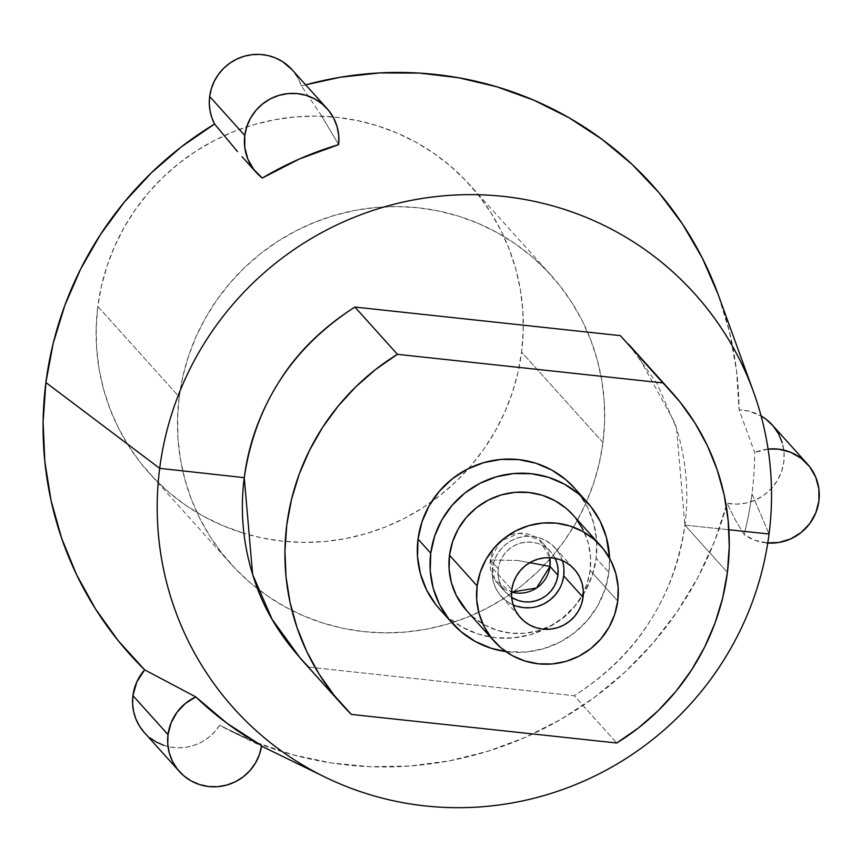 <?xml version="1.0" encoding="UTF-8"?>
<svg xmlns="http://www.w3.org/2000/svg" width="862" height="862" viewBox="0 0 862 862"><rect width="100%" height="100%" fill="white"/><g stroke="black" fill="none" stroke-linecap="round" stroke-linejoin="round"><path stroke-width="0.65" stroke-dasharray="4.31 3.23" d="M517.739 560.494L529.71 562.692L517.739 560.494L490.349 559.988L517.739 560.494M497.622 583.477A30.332 29.717 -42 0 0 511.575 592.097L494.971 580.051L490.349 559.988L500.1 541.271L519.614 533.222L539.396 539.763L549.816 557.703A30.332 29.717 138 0 0 542.715 542.909A30.332 29.717 138 0 0 511.349 534.699A30.332 29.717 138 0 0 490.349 559.988A30.332 29.717 -42 0 0 497.622 583.477L505.552 592.302A30.332 29.717 -42 0 1 498.29 568.801L490.349 559.988L498.29 568.801L498.117 574.685L499.098 580.46L501.188 585.912L504.324 590.826L511.662 597.452M511.662 597.441A30.332 29.717 -42 0 1 505.552 592.302M562.38 560.612A36.236 35.514 138 0 0 555.042 547.779A36.236 35.514 138 0 0 517.566 537.963A36.236 35.514 138 0 0 492.471 568.177L511.802 589.662L492.471 568.177A36.236 35.514 138 0 0 501.156 596.256A36.236 35.514 138 0 0 513.159 604.898M602.958 442.54L521.575 352.073A215.532 211.201 138 0 0 469.941 185.104A215.532 211.201 138 0 0 247.082 126.768A215.532 211.201 138 0 0 97.826 306.43L179.21 396.897A215.532 211.201 -42 0 1 328.465 217.235A215.532 211.201 -42 0 1 551.324 275.56A215.532 211.201 -42 0 1 602.958 442.54L599.284 463.196L593.595 483.442L585.955 503.074L576.441 521.898L565.149 539.741L552.176 556.432L537.651 571.797L521.704 585.707L504.518 598.012L486.222 608.604L467.021 617.375L447.087 624.239L426.615 629.141L405.797 632.018L384.84 632.859L363.936 631.641L343.302 628.387L323.131 623.118L303.607 615.888L284.923 606.773L267.274 595.857L250.799 583.24L235.692 569.06L222.073 553.426L210.08 536.52L199.833 518.482L191.439 499.486L184.953 479.735L180.46 459.392L177.992 438.672L177.572 417.779L179.21 396.897L182.895 376.231L188.584 355.984L196.213 336.352L205.727 317.528L217.03 299.685L230.003 282.995L244.528 267.629L260.464 253.719L277.661 241.414L295.946 230.822L315.158 222.051L335.092 215.188L355.564 210.285L376.382 207.408L397.339 206.568L418.232 207.785L438.877 211.05L459.047 216.308L478.572 223.538L497.255 232.654L514.905 243.569L531.369 256.186L546.486 270.366L560.106 286.001L572.088 302.907L582.335 320.955L590.739 339.94L597.226 359.702L601.719 380.034L604.187 400.755L604.607 421.658L602.958 442.54A215.532 211.201 -42 0 1 549.999 558.932A215.532 211.201 -42 0 1 257.576 588.746A215.532 211.201 -42 0 1 230.854 563.867A215.532 211.201 -42 0 1 179.21 396.897L97.826 306.43A215.532 211.201 138 0 0 149.471 473.4A215.532 211.201 138 0 0 243.903 533.319L222.224 525.421L203.54 516.306L185.88 505.391L169.415 492.784L154.309 478.593L140.689 462.969L128.697 446.053L118.45 428.015L110.045 409.019L103.569 389.268L99.076 368.925L96.609 348.216L96.188 327.312L97.826 306.43L101.511 285.764L107.2 265.518L114.829 245.896L124.343 227.062L135.646 209.218L148.62 192.538L163.144 177.163L179.08 163.263L196.277 150.947L214.563 140.366L233.774 131.595L253.708 124.721L274.181 119.829L294.998 116.941L315.955 116.111L336.848 117.329L357.493 120.583L377.664 125.852L397.188 133.071L415.872 142.187L433.521 153.102L449.986 165.72L465.103 179.91L478.722 195.534L490.704 212.451L500.951 230.488L509.356 249.474L515.842 269.235L520.336 289.567L522.803 310.288L523.223 331.191L521.575 352.073L517.9 372.729L512.211 392.975L504.572 412.607L495.057 431.431L483.765 449.274L470.792 465.965L456.267 481.33L440.32 495.241L423.134 507.546L404.838 518.137L385.637 526.908L365.703 533.772L345.231 538.675L324.414 541.551L303.456 542.392L282.553 541.174L261.919 537.92L243.946 533.33A215.532 211.201 138 0 0 431.463 501.889A215.532 211.201 138 0 0 468.551 468.529A215.532 211.201 138 0 0 521.575 352.073L602.958 442.54M241.759 156.378L262.274 178.057L242.179 156.841M241.543 735.976L219.594 725.287L241.543 735.976M144.342 732.549A47.679 46.731 138 0 0 219.594 725.287L255.13 742.063L292.433 754.659L331.008 762.913L370.369 766.717L410 766.027L449.382 760.844L488.011 751.233L525.378 737.322L561.011 719.307L594.435 697.39L625.23 671.886L652.976 643.106L677.338 611.427L697.983 577.271L714.652 541.067L727.119 503.289L736.816 504.119L746.503 502.945L755.791 499.809L764.271 494.863L771.598 488.301L777.449 480.414L781.575 471.525L783.795 462.01L784.032 452.291L782.265 442.766M321.084 115.034L338.626 144.654L321.084 115.034L301.484 86.017L321.084 115.034M163.651 745.296L171.344 747.225L179.274 747.817L187.216 747.074L194.941 745.016L202.247 741.697L208.906 737.215L214.746 731.687L219.594 725.287A351.157 344.11 138 0 0 233.236 732.323A351.157 344.11 138 0 0 255.939 742.387A351.157 344.11 138 0 0 727.119 503.289L735.351 519.98L744.121 534.602A331.417 324.769 138 0 0 751.976 493.818L769.055 533.987L751.976 493.818A331.417 324.769 138 0 0 754.649 452.485L739.1 409.827A351.157 344.11 138 0 0 718.596 295.677M291.992 69.628A47.679 46.731 138 0 1 301.484 86.017L305.687 84.842A351.157 344.11 138 0 0 301.484 86.017L298.392 78.754L292.099 69.747M628.57 344.218L657.038 383.471L676.508 428.22L684.891 525.13L728.896 529.764L684.891 525.13L727.409 572.39L684.891 525.13C680.517 559.6 668.567 592.129 649.043 622.698C631.167 651.004 606.234 675.345 574.232 695.731C637.072 655.152 673.965 598.293 684.891 525.13C689.352 490.672 685.947 456.504 674.687 422.606L637.374 354.562M439.739 609.262A90.596 88.775 138 0 0 533.416 633.775A90.596 88.775 138 0 0 596.159 558.253L608.874 572.39A90.596 88.775 -42 0 1 505.768 651.564L525.992 652.038L543.351 648.774L559.804 642.201L574.717 632.568L587.518 620.263L597.722 605.749L604.93 589.586L608.874 572.39L609.553 558.199A90.596 88.775 -42 0 1 608.874 572.39L596.159 558.253A90.596 88.775 138 0 0 574.448 488.064M466.633 610.641A71.524 70.091 138 0 0 583.348 592.884A71.524 70.091 138 0 0 590.125 570.375L617.742 601.073L590.125 570.375A71.524 70.091 138 0 0 572.982 514.959M308.768 667.134L574.232 695.731L616.761 743.001L574.232 695.731L308.768 667.134L351.297 714.404L300.569 658.557M144.148 732.334L149.859 737.753M773.106 425.914L772.438 425.138M772.374 425.074A47.679 46.731 138 0 1 777.729 479.918A47.679 46.731 138 0 1 727.119 503.289L735.351 519.98L744.121 534.602L754.843 540.248L767.762 543.017A47.679 46.731 -42 0 1 744.121 534.602A331.417 324.769 138 0 0 751.976 493.818A331.417 324.769 138 0 0 754.649 452.485L739.1 409.827A47.679 46.731 138 0 1 761.103 415.969L748.733 411.077L739.1 409.827L736.514 370.423L729.446 331.665L717.992 294.05M466.838 610.867L473.26 617.063L484.584 624.875L497.255 630.294L510.8 633.128L524.689 633.258L538.394 630.672L551.378 625.478L563.155 617.882L573.262 608.173L581.322 596.709L587.011 583.951L590.125 570.375L590.524 556.507L588.218 542.877L583.283 530.022M575.902 518.428L573.176 515.174M439.997 609.553L448.121 617.407L462.463 627.299L478.529 634.163L495.682 637.751L513.278 637.902L530.636 634.637L547.09 628.064L562.002 618.442L574.803 606.137L585.007 591.612L592.216 575.45L596.159 558.253L596.676 540.689L593.746 523.439L587.485 507.147L578.143 492.45L574.695 488.345M768.064 449.07L754.649 452.485A47.679 46.731 -42 0 1 768.064 449.08M562.153 582.734L559.266 589.199M537.522 606.406L530.572 607.71M516.672 606.212L510.25 603.465L504.518 599.51L499.68 594.5L495.941 588.617L493.441 582.109L492.267 575.202L492.471 568.177L494.055 561.302L496.932 554.837L501.016 549.029L506.134 544.105L512.103 540.258L518.687 537.629L525.626 536.315L532.662 536.38L539.526 537.813L545.948 540.56L551.691 544.515L556.518 549.536L560.257 555.408L562.757 561.927L563.931 568.823M555.128 558.35L551.885 553.199L547.844 549.008L543.038 545.689L537.662 543.394L531.919 542.198L526.035 542.144L520.217 543.232L514.711 545.441L509.722 548.663L505.434 552.779L502.018 557.639L499.604 563.048L498.29 568.801A30.332 29.717 138 0 1 519.29 543.523A30.332 29.717 138 0 1 550.646 551.734A30.332 29.717 138 0 1 555.128 558.35M501.156 596.256L520.486 617.742M551.324 275.56L469.941 185.104M233.236 732.323L261.563 746.136M230.854 563.867L149.471 473.4M555.042 547.779L574.372 569.265M542.715 542.909L550.646 551.734"/><path stroke-width="1.29" d="M511.662 597.452L518.536 600.631L524.279 601.838L530.173 601.891L535.981 600.792L541.487 598.594L546.476 595.373L550.764 591.246L554.18 586.397L556.593 580.977L557.919 575.223L549.978 566.409A30.332 29.717 138 0 0 549.816 557.703L549.978 566.409L529.71 562.692L549.978 566.409L536.552 588.003L511.575 592.097A30.332 29.717 -42 0 0 549.978 566.409L557.919 575.223A30.332 29.717 -42 0 1 511.662 597.441M513.159 604.898A36.236 35.514 138 0 0 563.726 575.848L583.057 597.334A36.236 35.514 -42 0 1 557.962 627.547A36.236 35.514 -42 0 1 520.486 617.742A36.236 35.514 -42 0 1 511.802 589.662L513.375 582.787L516.263 576.322L520.346 570.515L525.464 565.591L531.434 561.744L538.017 559.115L544.956 557.8L551.992 557.865L558.856 559.298L565.278 562.046L571.021 566L575.848 571.021L579.587 576.893L582.087 583.412L583.262 590.308L583.057 597.334L581.484 604.219L578.596 610.684L574.512 616.492L569.394 621.405L563.425 625.262L556.841 627.892L549.902 629.195L542.866 629.131L536.002 627.698L529.58 624.95L523.837 620.996L519.01 615.985L515.271 610.102L512.771 603.594L511.597 596.687L511.802 589.662A36.236 35.514 -42 0 1 536.897 559.449A36.236 35.514 -42 0 1 574.372 569.265A36.236 35.514 -42 0 1 583.057 597.334L563.726 575.848A36.236 35.514 138 0 0 562.38 560.612M242.179 156.841L256.197 172.422A47.679 46.731 -42 0 1 244.765 135.474L209.671 96.469A47.679 46.731 138 0 0 214.573 124.031L237.503 151.593L214.573 124.031A351.157 344.11 138 0 0 45.891 382.534L159.685 468.346A309.943 303.726 -42 0 1 431.011 197.193A309.943 303.726 -42 0 1 753.442 391.693A309.943 303.726 -42 0 1 769.055 533.987A309.943 303.726 -42 0 0 503.408 196.407A309.943 303.726 -42 0 0 159.685 468.346L244.258 477.667C248.633 443.197 260.583 410.678 280.096 380.099C297.983 351.793 322.916 327.441 354.896 307.055L620.36 335.641L637.374 354.562M292.099 69.747L282.499 61.59L275.495 57.937L267.953 55.534L260.087 54.425L252.124 54.662L244.291 56.224L236.802 59.079L229.874 63.131L223.7 68.281L218.463 74.369L214.304 81.233L211.352 88.667L209.671 96.469L244.765 135.474L246.823 126.488L250.583 118.019L255.895 110.411L262.565 103.946L270.334 98.871L278.922 95.38L287.983 93.592L297.185 93.592L306.182 95.37L314.63 98.871L322.194 103.946L328.605 110.411L333.616 118.019L337.031 126.477L338.723 135.474L338.626 144.654L299.437 158.964L262.274 178.057L253.827 169.566L247.868 159.179L244.786 147.553L244.765 135.474A47.679 46.731 -42 0 1 277.79 95.725A47.679 46.731 -42 0 1 327.097 108.634A47.679 46.731 -42 0 1 338.626 144.654A331.417 324.769 138 0 0 262.274 178.057A47.679 46.731 -42 0 1 256.197 172.422M327.097 108.634L291.992 69.628A47.679 46.731 138 0 0 242.696 56.72A47.679 46.731 138 0 0 209.671 96.469L209.304 103.591L210.016 110.659L211.783 117.534L214.573 124.031L181.623 146.648L151.389 172.82L124.257 202.182L100.585 234.367L80.683 268.955L64.801 305.493L53.153 343.518L45.891 382.534L43.1 422.024L44.824 461.493L51.03 500.413L61.655 538.287L76.546 574.631L95.52 608.96L118.32 640.832L144.654 669.839L136.843 681.874L132.92 695.612A47.679 46.731 138 0 0 144.342 732.549L179.447 771.565A47.679 46.731 -42 0 1 168.015 734.629L132.92 695.612L132.576 703.554L133.578 711.419L135.884 718.973L139.439 726.019L144.148 732.334M308.768 667.134C282.801 640.509 264.699 611.524 254.462 580.191C243.203 546.303 239.798 512.125 244.258 477.667L159.685 468.346A309.943 303.726 138 0 0 325.039 777.093A309.943 303.726 138 0 0 769.055 533.987L728.896 529.764L769.055 533.987A309.943 303.726 138 0 1 425.322 805.927A309.943 303.726 138 0 1 159.685 468.346L45.891 382.534A351.157 344.11 138 0 0 144.654 669.839L195.803 696.927A331.417 324.769 138 0 0 261.639 745.641A47.679 46.731 -42 0 1 228.301 784.614A47.679 46.731 -42 0 1 179.447 771.565M753.442 391.693L718.596 295.677A351.157 344.11 138 0 0 305.687 84.842L340.296 77.246L379.765 72.914L419.385 73.087L458.627 77.752L497.008 86.846L534.009 100.261L569.157 117.814L601.988 139.288L632.094 164.383L659.074 192.808L682.585 224.163L702.304 258.05L717.992 294.05M587.162 502.201L574.448 488.064A90.596 88.775 138 0 0 480.77 463.551A90.596 88.775 138 0 0 418.027 539.073L430.752 553.21A90.596 88.775 -42 0 1 493.484 477.688A90.596 88.775 -42 0 1 587.162 502.201A90.596 88.775 -42 0 1 609.553 558.188L606.46 537.576L600.2 521.284L590.858 506.587L578.779 494.055L564.438 484.164L548.383 477.3L531.218 473.712L513.623 473.55L496.275 476.826L479.822 483.399L464.898 493.021L452.097 505.326L441.894 519.84L434.685 536.013L430.752 553.21L418.027 539.073A90.596 88.775 138 0 0 439.739 609.262L452.453 623.388A90.596 88.775 -42 0 1 430.752 553.21L430.235 570.773L433.155 588.024L439.415 604.316L448.768 619.002L460.836 631.534L475.188 641.425L491.243 648.299L505.768 651.564A90.596 88.775 -42 0 1 452.453 623.388M600.609 545.668L572.982 514.959A71.524 70.091 138 0 0 499.023 495.607A71.524 70.091 138 0 0 449.501 555.225L477.117 585.923A71.524 70.091 -42 0 1 526.65 526.305A71.524 70.091 -42 0 1 600.609 545.668A71.524 70.091 -42 0 1 617.742 601.073A71.524 70.091 -42 0 1 568.209 660.691A71.524 70.091 -42 0 1 494.26 641.339A71.524 70.091 -42 0 1 477.117 585.923L476.708 599.79L479.024 613.421L483.959 626.275L491.34 637.869L500.876 647.771L512.2 655.573L524.872 661.003L538.416 663.826L552.316 663.956L566.011 661.369L579.005 656.187L590.782 648.59L600.889 638.871L608.938 627.407L614.638 614.649L617.742 601.073L618.151 587.205L615.834 573.586L610.899 560.72L603.519 549.126L593.983 539.235L582.658 531.423L569.987 526.003L556.443 523.169L542.554 523.04L528.848 525.626L515.853 530.82L504.087 538.416L493.969 548.124L485.92 559.589L480.231 572.346L477.117 585.923L449.501 555.225A71.524 70.091 138 0 0 466.633 610.641L494.26 641.339M628.57 344.218L680.129 402.112L695.052 423.177L707.454 445.837L717.173 469.801L724.112 494.756L728.153 520.4L729.263 546.389L727.409 572.39A232.697 228.021 -42 0 1 616.761 743.001L351.297 714.404A232.697 228.021 -42 0 1 342.526 705.202A232.697 228.021 -42 0 1 397.425 354.325L354.896 307.055L620.36 335.641L662.889 382.922A232.697 228.021 -42 0 1 671.66 392.124A232.697 228.021 -42 0 1 727.409 572.39L722.636 598.088L714.997 623.129L704.577 647.211L691.529 670.022L676.013 691.27L658.223 710.676L638.386 727.991L616.761 743.001L351.297 714.404L334.057 695.214L319.145 674.149L306.743 651.489L297.013 627.525L290.074 602.57L286.033 576.926L284.923 550.937L286.777 524.936L291.55 499.238L299.189 474.197L309.609 450.115L322.657 427.304L338.184 406.056L355.974 386.65L375.8 369.335L397.425 354.325L354.896 307.055C292.067 347.634 255.184 404.515 244.258 477.667L252.641 574.577L272.101 619.315L300.569 658.557M149.859 737.753L156.431 742.117L163.651 745.296M782.265 442.766L778.569 433.845L773.106 425.914L766.102 419.298L761.103 415.969A47.679 46.731 138 0 1 772.374 425.074L807.468 464.09A47.679 46.731 -42 0 1 814.17 516.457A47.679 46.731 -42 0 1 767.762 543.017M662.889 382.922L397.425 354.325L662.889 382.922M573.176 515.174L566.366 508.526L555.042 500.725L542.36 495.294L528.815 492.471L514.926 492.342L501.231 494.928L488.237 500.111L476.46 507.707L466.353 517.426L458.293 528.891L452.604 541.648L449.501 555.225L449.091 569.092L451.397 582.712L456.343 595.577L466.838 610.867M583.283 530.022L575.902 518.428M574.695 488.345L566.065 479.918L551.723 470.027L535.658 463.163L518.504 459.575L500.908 459.424L483.55 462.689L467.107 469.262L452.184 478.884L439.383 491.189L429.179 505.714L421.971 521.876L418.027 539.073L417.52 556.636L420.44 573.887L426.701 590.179L436.043 604.876L439.997 609.553M768.064 449.08A47.679 46.731 -42 0 1 807.468 464.09M768.064 449.07L778.72 449.167L790.486 452.205L801.024 458.175L809.623 466.665L815.711 477.117L818.868 488.829L818.9 501.027L815.786 512.879L809.752 523.611L801.197 532.479L790.68 538.922L778.925 542.478L766.706 542.931M144.654 669.839A47.679 46.731 138 0 0 132.92 695.612L168.015 734.629A47.679 46.731 -42 0 1 195.803 696.927L144.654 669.839M168.015 734.629L171.085 722.884L177.022 712.238L185.449 703.392L195.803 696.927L227.137 723.39L261.639 745.641L259.408 754.595L255.486 762.989L250.034 770.499L243.235 776.834L235.369 781.759L226.717 785.088L217.623 786.694L208.421 786.51L199.467 784.549L191.105 780.897L183.638 775.671L177.356 769.076L172.497 761.372L169.254 752.838L167.745 743.809L168.015 734.629M563.931 568.823L563.726 575.848L562.153 582.734M559.266 589.199L555.182 595.006L550.064 599.92L544.094 603.777L537.522 606.406M530.572 607.71L523.536 607.645L516.672 606.212M555.128 558.35A30.332 29.717 138 0 1 557.919 575.223L558.091 569.351L557.111 563.565L555.009 558.113M671.66 392.124L629.131 344.854M342.526 705.202L300.008 657.932M261.563 746.136L325.039 777.093"/></g></svg>
